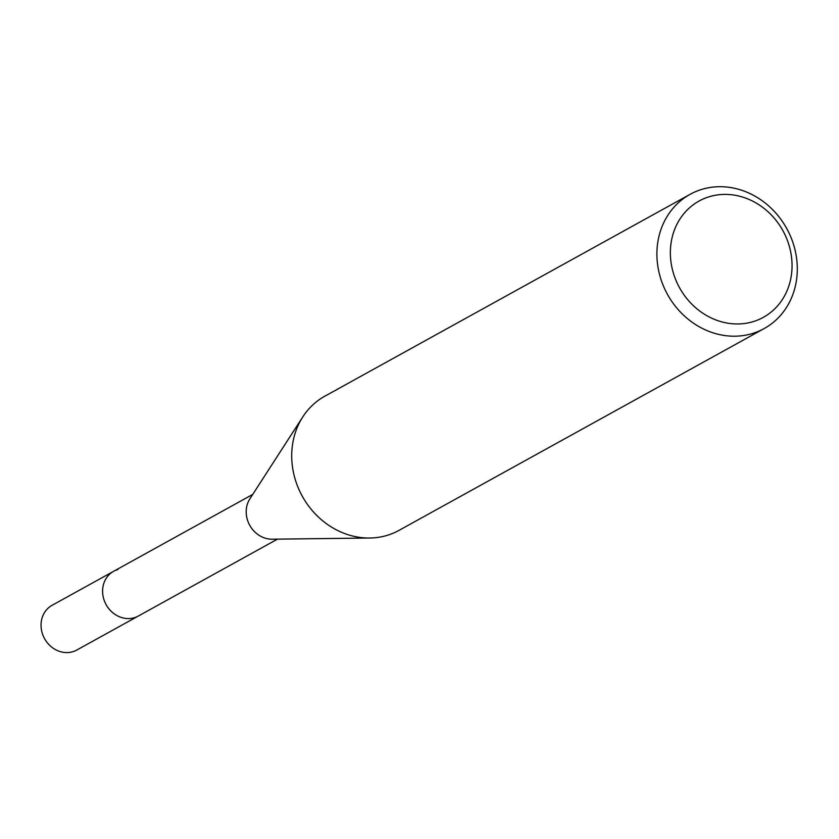 <?xml version="1.0" encoding="UTF-8"?>
<svg xmlns="http://www.w3.org/2000/svg" width="839" height="839" viewBox="0 0 839 839"><rect width="100%" height="100%" fill="white"/><g stroke="black" fill="none" stroke-linecap="round" stroke-linejoin="round"><path stroke-width="1.26" d="M764.182 328.552A76.664 68.127 -118.9 0 1 751.325 333.838A76.664 68.127 -118.9 0 1 664.016 287.399A76.664 68.127 -118.9 0 1 690.025 194.365A76.664 68.127 -118.9 0 1 702.883 189.069A76.664 68.127 -118.9 0 1 790.191 235.518A76.664 68.127 -118.9 0 1 764.182 328.552L399.007 530.374A76.664 68.127 -118.9 0 1 386.139 535.66A76.664 68.127 -118.9 0 1 369.716 538.019L272.203 539.204A25.558 22.705 -118.9 0 1 247.631 520.516A25.558 22.705 -118.9 0 1 249.886 498.838L302.785 416.899A76.664 68.127 -118.9 0 1 324.84 396.176L338.19 388.856M277.468 539.141L138.351 616.025A25.558 22.705 -118.9 0 1 134.062 617.787A25.558 22.705 -118.9 0 1 104.959 602.308A25.558 22.705 -118.9 0 1 113.632 571.296L52.081 605.307A25.558 22.705 -118.9 0 0 43.408 636.319A25.558 22.705 -118.9 0 0 72.511 651.798A25.558 22.705 -118.9 0 0 76.8 650.036L138.351 616.025A25.558 22.705 -118.9 0 1 104.026 599.875A25.558 22.705 -118.9 0 1 113.632 571.296A25.558 22.705 -118.9 0 1 117.921 569.534M369.716 538.019A76.664 68.127 -118.9 0 1 296.02 481.932A76.664 68.127 -118.9 0 1 302.785 416.899M710.214 196.452A66.438 59.034 -118.9 0 1 788.324 243.016A66.438 59.034 -118.9 0 1 752.195 321.924A66.438 59.034 -118.9 0 1 674.095 275.36A66.438 59.034 -118.9 0 1 710.214 196.452M690.025 194.365L353.45 380.371A76.664 68.127 61.1 0 0 351.793 381.315L336.67 389.642M113.632 571.296L252.738 494.412"/></g></svg>
